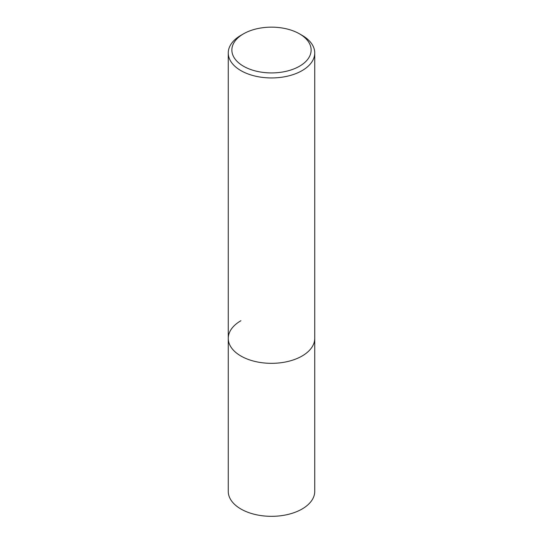 <?xml version="1.0" encoding="UTF-8"?>
<svg xmlns="http://www.w3.org/2000/svg" width="543" height="543" viewBox="0 0 543 543"><rect width="100%" height="100%" fill="white"/><g stroke="black" fill="none" stroke-linecap="round" stroke-linejoin="round"><path stroke-width="0.81" d="M228.257 52.976A43.243 24.964 180 0 1 240.922 35.322L243.474 33.856A39.639 22.887 180 0 1 299.526 33.856L302.078 35.322A43.243 24.964 180 0 1 314.743 52.976A43.243 24.964 180 0 1 302.078 70.631A43.243 24.964 180 0 1 254.952 76.04A43.243 24.964 180 0 1 228.257 52.976L228.257 491.367A43.243 24.964 0 0 0 254.952 514.431A43.243 24.964 0 0 0 302.078 509.015A43.243 24.964 0 0 0 314.743 491.367L314.743 338.37A43.243 24.964 180 0 1 302.078 356.025A43.243 24.964 180 0 1 254.952 361.434A43.243 24.964 180 0 1 228.257 338.37A43.243 24.964 180 0 1 240.922 320.716M240.922 35.322L243.474 33.856A39.639 22.887 180 0 0 243.474 66.219A39.639 22.887 180 0 0 299.526 66.219A39.639 22.887 180 0 0 299.526 33.856M228.257 338.37A43.243 24.964 0 0 0 254.952 361.434A43.243 24.964 0 0 0 302.078 356.025A43.243 24.964 0 0 0 314.743 338.37L314.743 52.976"/></g></svg>
